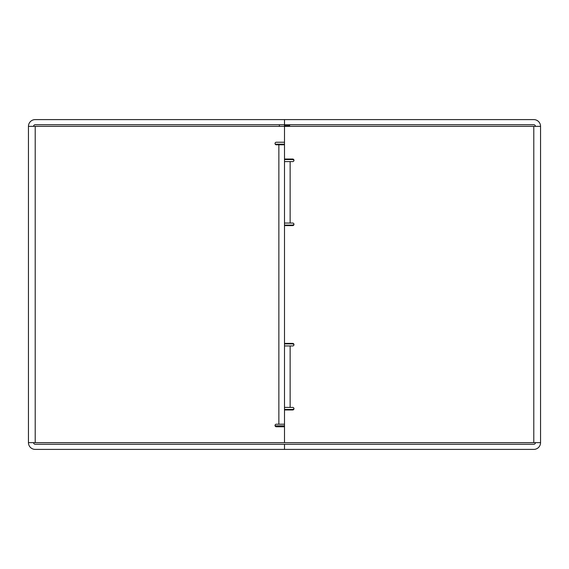 <?xml version="1.0" encoding="UTF-8"?>
<svg xmlns="http://www.w3.org/2000/svg" width="569" height="569" viewBox="0 0 569 569"><rect width="100%" height="100%" fill="white"/><g stroke="black" fill="none" stroke-linecap="round" stroke-linejoin="round"><path stroke-width="0.85" d="M284.5 424.204L276.306 424.204A1.28 1.28 0 0 0 275.076 425.84L284.5 425.84M284.5 409.964L292.694 409.964A1.28 1.28 0 0 0 293.974 408.684A1.28 1.28 0 0 0 292.694 407.404L284.5 407.404L284.5 345.952L292.694 345.952A1.28 1.28 0 0 0 293.974 344.672A1.28 1.28 0 0 0 292.694 343.392L284.5 343.392L284.5 442.639L28.45 442.639L28.45 126.361A6.757 6.757 0 0 1 35.207 119.604L284.5 119.604L284.5 124.725L284.5 119.604L533.793 119.604A6.757 6.757 0 0 1 540.55 126.361L284.5 126.361L284.5 142.236L276.306 142.236A1.28 1.28 0 0 0 275.211 144.185L284.5 144.185M540.55 126.361L540.55 442.639A6.757 6.757 0 0 1 533.793 449.396L284.5 449.396L284.5 444.275L284.5 449.396L35.207 449.396A6.757 6.757 0 0 1 28.45 442.639M276.306 424.204A1.28 1.28 0 0 0 275.026 425.484A1.28 1.28 0 0 0 276.306 426.764L284.5 426.764L284.5 442.639L540.55 442.639M28.45 126.361L284.5 126.361L284.5 225.609L292.694 225.609A1.28 1.28 0 0 0 293.974 224.328A1.28 1.28 0 0 0 292.694 223.048L284.5 223.048L284.5 161.596L292.694 161.596A1.28 1.28 0 0 0 293.974 160.316A1.28 1.28 0 0 0 292.694 159.036L284.5 159.036M284.5 225.609L284.5 343.392M33.571 126.361A1.636 1.636 0 0 1 35.207 124.725L533.793 124.725A1.636 1.636 0 0 1 535.429 126.361M535.429 442.639A1.636 1.636 0 0 1 533.793 444.275L35.207 444.275A1.636 1.636 0 0 1 33.571 442.639M290.133 124.725A0.512 0.512 0 0 0 289.621 125.237L289.621 125.749L284.5 125.749M284.521 124.725A5.633 5.633 0 0 0 284.5 125.237A5.633 5.633 0 0 0 284.479 124.725M289.593 126.361L289.621 125.749M286.136 225.609L286.136 225.096L284.5 225.096M284.5 343.904L286.136 343.904L286.136 343.392M286.136 409.964L286.136 409.452L284.5 409.452M293.953 344.444A5.121 5.121 0 0 0 291.669 343.904L286.136 343.904M286.136 409.452L291.669 409.452A5.121 5.121 0 0 0 293.953 408.912M293.953 160.088A5.121 5.121 0 0 0 291.669 159.548L286.136 159.548L286.136 159.036M286.136 225.096L291.669 225.096A5.121 5.121 0 0 0 293.953 224.556M284.5 159.548L286.136 159.548M276.306 142.236A1.28 1.28 0 0 0 275.026 143.516A1.28 1.28 0 0 0 276.306 144.796L284.5 144.796M279.379 126.361L279.379 125.237A0.512 0.512 0 0 0 278.867 124.725M284.5 126.361L284.5 125.237M290.133 345.952L290.133 407.404M533.793 126.361L533.793 442.639M290.133 161.596L290.133 223.048M278.867 424.204L278.867 144.796M35.207 442.639L35.207 126.361"/></g></svg>
